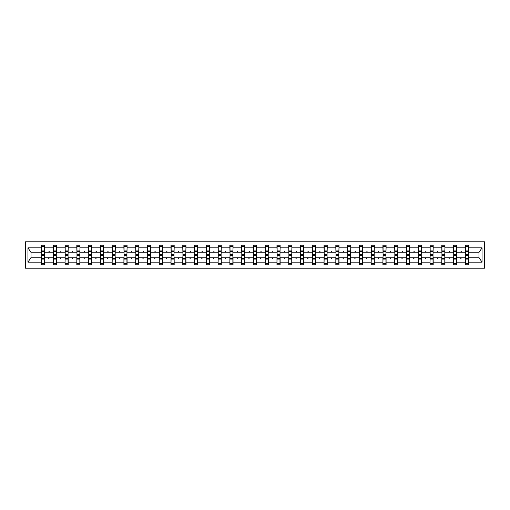 <?xml version="1.0" encoding="UTF-8"?>
<svg xmlns="http://www.w3.org/2000/svg" width="510" height="510" viewBox="0 0 510 510"><rect width="100%" height="100%" fill="white"/><g stroke="black" fill="none" stroke-linecap="round" stroke-linejoin="round"><path stroke-width="0.76" d="M25.5 268.209L484.5 268.209L484.5 241.791L25.5 241.791L25.5 268.209M465.483 256.657L465.33 257.792L456.731 257.792L456.577 256.657M468.352 253.342L468.499 252.208L479.145 252.208L482.039 247.847L482.039 262.153L468.499 262.153L468.499 264.811L465.33 264.811L465.33 257.792M468.499 252.208L468.499 245.189L465.33 245.189L465.33 247.847L456.731 247.847L456.577 253.342M465.483 253.342L465.33 247.847M453.709 256.657L453.556 257.792L444.956 257.792L444.803 256.657M465.33 262.153L456.731 262.153L456.731 264.811L453.556 264.811L453.556 257.792M456.731 247.847L456.731 245.189L453.556 245.189L453.556 247.847L444.956 247.847L444.803 253.342M453.709 253.342L453.556 247.847M441.934 256.657L441.787 257.792L433.181 257.792L433.028 256.657M453.556 262.153L444.956 262.153L444.956 264.811L441.787 264.811L441.787 257.792M444.956 247.847L444.956 245.189L441.787 245.189L441.787 247.847L433.181 247.847L433.028 253.342M441.934 253.342L441.787 247.847M430.159 256.657L430.013 257.792L421.407 257.792L421.26 256.657M441.787 262.153L433.181 262.153L433.181 264.811L430.013 264.811L430.013 257.792M433.181 247.847L433.181 245.189L430.013 245.189L430.013 247.847L421.407 247.847L421.26 253.342M430.159 253.342L430.013 247.847M418.391 256.657L418.238 257.792L409.632 257.792L409.485 256.657M430.013 262.153L421.407 262.153L421.407 264.811L418.238 264.811L418.238 257.792M421.407 247.847L421.407 245.189L418.238 245.189L418.238 247.847L409.632 247.847L409.485 253.342M418.391 253.342L418.238 247.847M406.617 256.657L406.464 257.792L397.864 257.792L397.711 256.657M418.238 262.153L409.632 262.153L409.632 264.811L406.464 264.811L406.464 257.792M409.632 247.847L409.632 245.189L406.464 245.189L406.464 247.847L397.864 247.847L397.711 253.342M406.617 253.342L406.464 247.847M394.842 256.657L394.695 257.792L386.089 257.792L385.936 256.657M406.464 262.153L397.864 262.153L397.864 264.811L394.695 264.811L394.695 257.792M397.864 247.847L397.864 245.189L394.695 245.189L394.695 247.847L386.089 247.847L385.936 253.342M394.842 253.342L394.695 247.847M383.067 256.657L382.921 257.792L374.314 257.792L374.168 256.657M394.695 262.153L386.089 262.153L386.089 264.811L382.921 264.811L382.921 257.792M386.089 247.847L386.089 245.189L382.921 245.189L382.921 247.847L374.314 247.847L374.168 253.342M383.067 253.342L382.921 247.847M371.299 256.657L371.146 257.792L362.54 257.792L362.393 256.657M382.921 262.153L374.314 262.153L374.314 264.811L371.146 264.811L371.146 257.792M374.314 247.847L374.314 245.189L371.146 245.189L371.146 247.847L362.54 247.847L362.393 253.342M371.299 253.342L371.146 247.847M359.524 256.657L359.371 257.792L350.772 257.792L350.619 256.657M371.146 262.153L362.54 262.153L362.54 264.811L359.371 264.811L359.371 257.792M362.54 247.847L362.54 245.189L359.371 245.189L359.371 247.847L350.772 247.847L350.619 253.342M359.524 253.342L359.371 247.847M347.75 256.657L347.597 257.792L338.997 257.792L338.844 256.657M359.371 262.153L350.772 262.153L350.772 264.811L347.597 264.811L347.597 257.792M350.772 247.847L350.772 245.189L347.597 245.189L347.597 247.847L338.997 247.847L338.844 253.342M347.75 253.342L347.597 247.847M335.975 256.657L335.829 257.792L327.222 257.792L327.069 256.657M347.597 262.153L338.997 262.153L338.997 264.811L335.829 264.811L335.829 257.792M338.997 247.847L338.997 245.189L335.829 245.189L335.829 247.847L327.222 247.847L327.069 253.342M335.975 253.342L335.829 247.847M324.207 256.657L324.054 257.792L315.448 257.792L315.301 256.657M335.829 262.153L327.222 262.153L327.222 264.811L324.054 264.811L324.054 257.792M327.222 247.847L327.222 245.189L324.054 245.189L324.054 247.847L315.448 247.847L315.301 253.342M324.207 253.342L324.054 247.847M312.432 256.657L312.279 257.792L303.679 257.792L303.526 256.657M324.054 262.153L315.448 262.153L315.448 264.811L312.279 264.811L312.279 257.792M315.448 247.847L315.448 245.189L312.279 245.189L312.279 247.847L303.679 247.847L303.526 253.342M312.432 253.342L312.279 247.847M300.658 256.657L300.505 257.792L291.905 257.792L291.752 256.657M312.279 262.153L303.679 262.153L303.679 264.811L300.505 264.811L300.505 257.792M303.679 247.847L303.679 245.189L300.505 245.189L300.505 247.847L291.905 247.847L291.752 253.342M300.658 253.342L300.505 247.847M288.883 256.657L288.736 257.792L280.13 257.792L279.977 256.657M300.505 262.153L291.905 262.153L291.905 264.811L288.736 264.811L288.736 257.792M291.905 247.847L291.905 245.189L288.736 245.189L288.736 247.847L280.13 247.847L279.977 253.342M288.883 253.342L288.736 247.847M277.115 256.657L276.962 257.792L268.356 257.792L268.209 256.657M288.736 262.153L280.13 262.153L280.13 264.811L276.962 264.811L276.962 257.792M280.13 247.847L280.13 245.189L276.962 245.189L276.962 247.847L268.356 247.847L268.209 253.342M277.115 253.342L276.962 247.847M265.34 256.657L265.187 257.792L256.587 257.792L256.434 256.657M276.962 262.153L268.356 262.153L268.356 264.811L265.187 264.811L265.187 257.792M268.356 247.847L268.356 245.189L265.187 245.189L265.187 247.847L256.587 247.847L256.434 253.342M265.34 253.342L265.187 247.847M253.566 256.657L253.413 257.792L244.813 257.792L244.66 256.657M265.187 262.153L256.587 262.153L256.587 264.811L253.413 264.811L253.413 257.792M256.587 247.847L256.587 245.189L253.413 245.189L253.413 247.847L244.813 247.847L244.66 253.342M253.566 253.342L253.413 247.847M241.791 256.657L241.644 257.792L233.038 257.792L232.885 256.657M253.413 262.153L244.813 262.153L244.813 264.811L241.644 264.811L241.644 257.792M244.813 247.847L244.813 245.189L241.644 245.189L241.644 247.847L233.038 247.847L232.885 253.342M241.791 253.342L241.644 247.847M230.023 256.657L229.87 257.792L221.263 257.792L221.117 256.657M241.644 262.153L233.038 262.153L233.038 264.811L229.87 264.811L229.87 257.792M233.038 247.847L233.038 245.189L229.87 245.189L229.87 247.847L221.263 247.847L221.117 253.342M230.023 253.342L229.87 247.847M218.248 256.657L218.095 257.792L209.495 257.792L209.342 256.657M229.87 262.153L221.263 262.153L221.263 264.811L218.095 264.811L218.095 257.792M221.263 247.847L221.263 245.189L218.095 245.189L218.095 247.847L209.495 247.847L209.342 253.342M218.248 253.342L218.095 247.847M206.473 256.657L206.32 257.792L197.721 257.792L197.568 256.657M218.095 262.153L209.495 262.153L209.495 264.811L206.32 264.811L206.32 257.792M209.495 247.847L209.495 245.189L206.32 245.189L206.32 247.847L197.721 247.847L197.568 253.342M206.473 253.342L206.32 247.847M194.699 256.657L194.552 257.792L185.946 257.792L185.793 256.657M206.32 262.153L197.721 262.153L197.721 264.811L194.552 264.811L194.552 257.792M197.721 247.847L197.721 245.189L194.552 245.189L194.552 247.847L185.946 247.847L185.793 253.342M194.699 253.342L194.552 247.847M182.931 256.657L182.778 257.792L174.171 257.792L174.025 256.657M194.552 262.153L185.946 262.153L185.946 264.811L182.778 264.811L182.778 257.792M185.946 247.847L185.946 245.189L182.778 245.189L182.778 247.847L174.171 247.847L174.025 253.342M182.931 253.342L182.778 247.847M171.156 256.657L171.003 257.792L162.403 257.792L162.25 256.657M182.778 262.153L174.171 262.153L174.171 264.811L171.003 264.811L171.003 257.792M174.171 247.847L174.171 245.189L171.003 245.189L171.003 247.847L162.403 247.847L162.25 253.342M171.156 253.342L171.003 247.847M159.381 256.657L159.228 257.792L150.629 257.792L150.475 256.657M171.003 262.153L162.403 262.153L162.403 264.811L159.228 264.811L159.228 257.792M162.403 247.847L162.403 245.189L159.228 245.189L159.228 247.847L150.629 247.847L150.475 253.342M159.381 253.342L159.228 247.847M147.607 256.657L147.46 257.792L138.854 257.792L138.701 256.657M159.228 262.153L150.629 262.153L150.629 264.811L147.46 264.811L147.46 257.792M150.629 247.847L150.629 245.189L147.46 245.189L147.46 247.847L138.854 247.847L138.701 253.342M147.607 253.342L147.46 247.847M135.832 256.657L135.685 257.792L127.079 257.792L126.933 256.657M147.46 262.153L138.854 262.153L138.854 264.811L135.685 264.811L135.685 257.792M138.854 247.847L138.854 245.189L135.685 245.189L135.685 247.847L127.079 247.847L126.933 253.342M135.832 253.342L135.685 247.847M124.064 256.657L123.911 257.792L115.305 257.792L115.158 256.657M135.685 262.153L127.079 262.153L127.079 264.811L123.911 264.811L123.911 257.792M127.079 247.847L127.079 245.189L123.911 245.189L123.911 247.847L115.305 247.847L115.158 253.342M124.064 253.342L123.911 247.847M112.289 256.657L112.136 257.792L103.536 257.792L103.383 256.657M123.911 262.153L115.305 262.153L115.305 264.811L112.136 264.811L112.136 257.792M115.305 247.847L115.305 245.189L112.136 245.189L112.136 247.847L103.536 247.847L103.383 253.342M112.289 253.342L112.136 247.847M100.515 256.657L100.368 257.792L91.762 257.792L91.609 256.657M112.136 262.153L103.536 262.153L103.536 264.811L100.368 264.811L100.368 257.792M103.536 247.847L103.536 245.189L100.368 245.189L100.368 247.847L91.762 247.847L91.609 253.342M100.515 253.342L100.368 247.847M88.74 256.657L88.593 257.792L79.987 257.792L79.84 256.657M100.368 262.153L91.762 262.153L91.762 264.811L88.593 264.811L88.593 257.792M91.762 247.847L91.762 245.189L88.593 245.189L88.593 247.847L79.987 247.847L79.84 253.342M88.74 253.342L88.593 247.847M76.972 256.657L76.819 257.792L68.212 257.792L68.066 256.657M88.593 262.153L79.987 262.153L79.987 264.811L76.819 264.811L76.819 257.792M79.987 247.847L79.987 245.189L76.819 245.189L76.819 247.847L68.212 247.847L68.066 253.342M76.972 253.342L76.819 247.847M65.197 256.657L65.044 257.792L56.444 257.792L56.291 256.657M76.819 262.153L68.212 262.153L68.212 264.811L65.044 264.811L65.044 257.792M68.212 247.847L68.212 245.189L65.044 245.189L65.044 247.847L56.444 247.847L56.291 253.342M65.197 253.342L65.044 247.847M53.422 256.657L53.27 257.792L44.67 257.792L44.67 264.811L41.501 264.811L41.501 257.792L30.855 257.792L27.961 262.153L27.961 247.847L30.855 252.208L41.501 252.208L41.501 247.847L27.961 247.847M65.044 262.153L56.444 262.153L56.444 264.811L53.27 264.811L53.27 257.792M56.444 247.847L56.444 245.189L53.27 245.189L53.27 247.847L44.67 247.847L44.67 245.189L41.501 245.189L41.501 247.847M53.422 253.342L53.27 247.847M41.648 256.657L41.501 257.792M41.501 252.208L41.648 253.342M468.352 256.657L468.499 262.153M456.731 262.153L456.731 257.792M444.956 262.153L444.956 257.792M433.181 262.153L433.181 257.792M421.407 262.153L421.407 257.792M409.632 262.153L409.632 257.792M397.864 262.153L397.864 257.792M386.089 262.153L386.089 257.792M374.314 262.153L374.314 257.792M362.54 262.153L362.54 257.792M350.772 262.153L350.772 257.792M338.997 262.153L338.997 257.792M327.222 262.153L327.222 257.792M315.448 262.153L315.448 257.792M303.679 262.153L303.679 257.792M291.905 262.153L291.905 257.792M280.13 262.153L280.13 257.792M268.356 262.153L268.356 257.792M256.587 262.153L256.587 257.792M244.813 262.153L244.813 257.792M233.038 262.153L233.038 257.792M221.263 262.153L221.263 257.792M209.495 262.153L209.495 257.792M197.721 262.153L197.721 257.792M185.946 262.153L185.946 257.792M174.171 262.153L174.171 257.792M162.403 262.153L162.403 257.792M150.629 262.153L150.629 257.792M138.854 262.153L138.854 257.792M127.079 262.153L127.079 257.792M115.305 262.153L115.305 257.792M103.536 262.153L103.536 257.792M91.762 262.153L91.762 257.792M79.987 262.153L79.987 257.792M68.212 262.153L68.212 257.792M56.444 262.153L56.444 257.792M482.039 247.847L468.499 247.847M53.27 262.153L44.67 262.153M41.501 262.153L27.961 262.153M460.568 252.208L461.493 252.208L461.219 251.455L460.568 252.208L456.731 252.208M465.33 252.208L461.493 252.208M460.568 257.792L460.842 258.544L461.493 257.792M448.794 252.208L449.718 252.208L449.444 251.455L448.794 252.208L444.956 252.208M453.556 252.208L449.718 252.208M448.794 257.792L449.068 258.544L449.718 257.792M437.019 252.208L437.943 252.208L437.669 251.455L437.019 252.208L433.181 252.208M441.787 252.208L437.943 252.208M437.019 257.792L437.293 258.544L437.943 257.792M425.244 252.208L426.175 252.208L425.901 251.455L425.244 252.208L421.407 252.208M430.013 252.208L426.175 252.208M425.244 257.792L425.518 258.544L426.175 257.792M413.476 252.208L414.4 252.208L414.126 251.455L413.476 252.208L409.632 252.208M418.238 252.208L414.4 252.208M413.476 257.792L413.75 258.544L414.4 257.792M401.701 252.208L402.626 252.208L402.352 251.455L401.701 252.208L397.864 252.208M406.464 252.208L402.626 252.208M401.701 257.792L401.976 258.544L402.626 257.792M389.927 252.208L390.851 252.208L390.577 251.455L389.927 252.208L386.089 252.208M394.695 252.208L390.851 252.208M389.927 257.792L390.201 258.544L390.851 257.792M378.152 252.208L379.083 252.208L378.809 251.455L378.152 252.208L374.314 252.208M382.921 252.208L379.083 252.208M378.152 257.792L378.426 258.544L379.083 257.792M366.384 252.208L367.308 252.208L367.034 251.455L366.384 252.208L362.54 252.208M371.146 252.208L367.308 252.208M366.384 257.792L366.658 258.544L367.308 257.792M354.609 252.208L355.534 252.208L355.26 251.455L354.609 252.208L350.772 252.208M359.371 252.208L355.534 252.208M354.609 257.792L354.883 258.544L355.534 257.792M342.835 252.208L343.759 252.208L343.485 251.455L342.835 252.208L338.997 252.208M347.597 252.208L343.759 252.208M342.835 257.792L343.109 258.544L343.759 257.792M331.06 252.208L331.991 252.208L331.717 251.455L331.06 252.208L327.222 252.208M335.829 252.208L331.991 252.208M331.06 257.792L331.334 258.544L331.991 257.792M319.292 252.208L320.216 252.208L319.942 251.455L319.292 252.208L315.448 252.208M324.054 252.208L320.216 252.208M319.292 257.792L319.566 258.544L320.216 257.792M307.517 252.208L308.442 252.208L308.167 251.455L307.517 252.208L303.679 252.208M312.279 252.208L308.442 252.208M307.517 257.792L307.791 258.544L308.442 257.792M295.743 252.208L296.667 252.208L296.393 251.455L295.743 252.208L291.905 252.208M300.505 252.208L296.667 252.208M295.743 257.792L296.017 258.544L296.667 257.792M283.968 252.208L284.899 252.208L284.618 251.455L283.968 252.208L280.13 252.208M288.736 252.208L284.899 252.208M283.968 257.792L284.242 258.544L284.899 257.792M272.193 252.208L273.124 252.208L272.85 251.455L272.193 252.208L268.356 252.208M276.962 252.208L273.124 252.208M272.193 257.792L272.474 258.544L273.124 257.792M260.425 252.208L261.349 252.208L261.075 251.455L260.425 252.208L256.587 252.208M265.187 252.208L261.349 252.208M260.425 257.792L260.699 258.544L261.349 257.792M248.65 252.208L249.575 252.208L249.301 251.455L248.65 252.208L244.813 252.208M253.413 252.208L249.575 252.208M248.65 257.792L248.925 258.544L249.575 257.792M236.876 252.208L237.807 252.208L237.526 251.455L236.876 252.208L233.038 252.208M241.644 252.208L237.807 252.208M236.876 257.792L237.15 258.544L237.807 257.792M225.101 252.208L226.032 252.208L225.758 251.455L225.101 252.208L221.263 252.208M229.87 252.208L226.032 252.208M225.101 257.792L225.382 258.544L226.032 257.792M213.333 252.208L214.257 252.208L213.983 251.455L213.333 252.208L209.495 252.208M218.095 252.208L214.257 252.208M213.333 257.792L213.607 258.544L214.257 257.792M201.558 252.208L202.483 252.208L202.209 251.455L201.558 252.208L197.721 252.208M206.32 252.208L202.483 252.208M201.558 257.792L201.833 258.544L202.483 257.792M189.784 252.208L190.708 252.208L190.434 251.455L189.784 252.208L185.946 252.208M194.552 252.208L190.708 252.208M189.784 257.792L190.058 258.544L190.708 257.792M178.009 252.208L178.94 252.208L178.666 251.455L178.009 252.208L174.171 252.208M182.778 252.208L178.94 252.208M178.009 257.792L178.283 258.544L178.94 257.792M166.241 252.208L167.165 252.208L166.891 251.455L166.241 252.208L162.403 252.208M171.003 252.208L167.165 252.208M166.241 257.792L166.515 258.544L167.165 257.792M154.466 252.208L155.391 252.208L155.116 251.455L154.466 252.208L150.629 252.208M159.228 252.208L155.391 252.208M154.466 257.792L154.74 258.544L155.391 257.792M142.692 252.208L143.616 252.208L143.342 251.455L142.692 252.208L138.854 252.208M147.46 252.208L143.616 252.208M142.692 257.792L142.966 258.544L143.616 257.792M130.917 252.208L131.848 252.208L131.574 251.455L130.917 252.208L127.079 252.208M135.685 252.208L131.848 252.208M130.917 257.792L131.191 258.544L131.848 257.792M119.149 252.208L120.073 252.208L119.799 251.455L119.149 252.208L115.305 252.208M123.911 252.208L120.073 252.208M119.149 257.792L119.423 258.544L120.073 257.792M107.374 252.208L108.298 252.208L108.024 251.455L107.374 252.208L103.536 252.208M112.136 252.208L108.298 252.208M107.374 257.792L107.648 258.544L108.298 257.792M95.599 252.208L96.524 252.208L96.25 251.455L95.599 252.208L91.762 252.208M100.368 252.208L96.524 252.208M95.599 257.792L95.874 258.544L96.524 257.792M83.825 252.208L84.756 252.208L84.481 251.455L83.825 252.208L79.987 252.208M88.593 252.208L84.756 252.208M83.825 257.792L84.099 258.544L84.756 257.792M72.057 252.208L72.981 252.208L72.707 251.455L72.057 252.208L68.212 252.208M76.819 252.208L72.981 252.208M72.057 257.792L72.331 258.544L72.981 257.792M60.282 252.208L61.206 252.208L60.932 251.455L60.282 252.208L56.444 252.208M65.044 252.208L61.206 252.208M60.282 257.792L60.556 258.544L61.206 257.792M48.507 252.208L49.432 252.208L49.158 251.455L48.507 252.208L44.67 252.208L44.67 247.847M53.27 252.208L49.432 252.208M48.507 257.792L48.781 258.544L49.432 257.792M44.517 256.657L44.67 257.792M44.67 252.208L44.517 253.342M482.039 262.153L479.145 257.792L468.499 257.792M31.008 252.208L31.008 257.792M478.992 257.792L478.992 252.208M41.648 251.494L41.648 246.508L44.67 246.508L44.517 254.509L41.648 254.509L41.648 251.494L44.517 251.494M44.517 258.506L44.517 263.491L41.501 263.491L41.648 255.491L44.517 255.491L44.517 258.506L41.648 258.506M53.422 251.494L53.422 246.508L56.444 246.508L56.291 254.509L53.422 254.509L53.422 251.494L56.291 251.494M56.291 258.506L56.291 263.491L53.27 263.491L53.422 255.491L56.291 255.491L56.291 258.506L53.422 258.506M65.197 251.494L65.197 246.508L68.212 246.508L68.066 254.509L65.197 254.509L65.197 251.494L68.066 251.494M68.066 258.506L68.066 263.491L65.044 263.491L65.197 255.491L68.066 255.491L68.066 258.506L65.197 258.506M76.972 251.494L76.972 246.508L79.987 246.508L79.84 254.509L76.972 254.509L76.972 251.494L79.84 251.494M79.84 258.506L79.84 263.491L76.819 263.491L76.972 255.491L79.84 255.491L79.84 258.506L76.972 258.506M88.74 251.494L88.74 246.508L91.762 246.508L91.609 254.509L88.74 254.509L88.74 251.494L91.609 251.494M91.609 258.506L91.609 263.491L88.593 263.491L88.74 255.491L91.609 255.491L91.609 258.506L88.74 258.506M100.515 251.494L100.515 246.508L103.536 246.508L103.383 254.509L100.515 254.509L100.515 251.494L103.383 251.494M103.383 258.506L103.383 263.491L100.368 263.491L100.515 255.491L103.383 255.491L103.383 258.506L100.515 258.506M112.289 251.494L112.289 246.508L115.305 246.508L115.158 254.509L112.289 254.509L112.289 251.494L115.158 251.494M115.158 258.506L115.158 263.491L112.136 263.491L112.289 255.491L115.158 255.491L115.158 258.506L112.289 258.506M124.064 251.494L124.064 246.508L127.079 246.508L126.933 254.509L124.064 254.509L124.064 251.494L126.933 251.494M126.933 258.506L126.933 263.491L123.911 263.491L124.064 255.491L126.933 255.491L126.933 258.506L124.064 258.506M135.832 251.494L135.832 246.508L138.854 246.508L138.701 254.509L135.832 254.509L135.832 251.494L138.701 251.494M138.701 258.506L138.701 263.491L135.685 263.491L135.832 255.491L138.701 255.491L138.701 258.506L135.832 258.506M147.607 251.494L147.607 246.508L150.629 246.508L150.475 254.509L147.607 254.509L147.607 251.494L150.475 251.494M150.475 258.506L150.475 263.491L147.46 263.491L147.607 255.491L150.475 255.491L150.475 258.506L147.607 258.506M159.381 251.494L159.381 246.508L162.403 246.508L162.25 254.509L159.381 254.509L159.381 251.494L162.25 251.494M162.25 258.506L162.25 263.491L159.228 263.491L159.381 255.491L162.25 255.491L162.25 258.506L159.381 258.506M171.156 251.494L171.156 246.508L174.171 246.508L174.025 254.509L171.156 254.509L171.156 251.494L174.025 251.494M174.025 258.506L174.025 263.491L171.003 263.491L171.156 255.491L174.025 255.491L174.025 258.506L171.156 258.506M182.931 251.494L182.931 246.508L185.946 246.508L185.793 254.509L182.931 254.509L182.931 251.494L185.793 251.494M185.793 258.506L185.793 263.491L182.778 263.491L182.931 255.491L185.793 255.491L185.793 258.506L182.931 258.506M194.699 251.494L194.699 246.508L197.721 246.508L197.568 254.509L194.699 254.509L194.699 251.494L197.568 251.494M197.568 258.506L197.568 263.491L194.552 263.491L194.699 255.491L197.568 255.491L197.568 258.506L194.699 258.506M206.473 251.494L206.473 246.508L209.495 246.508L209.342 254.509L206.473 254.509L206.473 251.494L209.342 251.494M209.342 258.506L209.342 263.491L206.32 263.491L206.473 255.491L209.342 255.491L209.342 258.506L206.473 258.506M218.248 251.494L218.248 246.508L221.263 246.508L221.117 254.509L218.248 254.509L218.248 251.494L221.117 251.494M221.117 258.506L221.117 263.491L218.095 263.491L218.248 255.491L221.117 255.491L221.117 258.506L218.248 258.506M230.023 251.494L230.023 246.508L233.038 246.508L232.885 254.509L230.023 254.509L230.023 251.494L232.885 251.494M232.885 258.506L232.885 263.491L229.87 263.491L230.023 255.491L232.885 255.491L232.885 258.506L230.023 258.506M241.791 251.494L241.791 246.508L244.813 246.508L244.66 254.509L241.791 254.509L241.791 251.494L244.66 251.494M244.66 258.506L244.66 263.491L241.644 263.491L241.791 255.491L244.66 255.491L244.66 258.506L241.791 258.506M253.566 251.494L253.566 246.508L256.587 246.508L256.434 254.509L253.566 254.509L253.566 251.494L256.434 251.494M256.434 258.506L256.434 263.491L253.413 263.491L253.566 255.491L256.434 255.491L256.434 258.506L253.566 258.506M265.34 251.494L265.34 246.508L268.356 246.508L268.209 254.509L265.34 254.509L265.34 251.494L268.209 251.494M268.209 258.506L268.209 263.491L265.187 263.491L265.34 255.491L268.209 255.491L268.209 258.506L265.34 258.506M277.115 251.494L277.115 246.508L280.13 246.508L279.977 254.509L277.115 254.509L277.115 251.494L279.977 251.494M279.977 258.506L279.977 263.491L276.962 263.491L277.115 255.491L279.977 255.491L279.977 258.506L277.115 258.506M288.883 251.494L288.883 246.508L291.905 246.508L291.752 254.509L288.883 254.509L288.883 251.494L291.752 251.494M291.752 258.506L291.752 263.491L288.736 263.491L288.883 255.491L291.752 255.491L291.752 258.506L288.883 258.506M300.658 251.494L300.658 246.508L303.679 246.508L303.526 254.509L300.658 254.509L300.658 251.494L303.526 251.494M303.526 258.506L303.526 263.491L300.505 263.491L300.658 255.491L303.526 255.491L303.526 258.506L300.658 258.506M312.432 251.494L312.432 246.508L315.448 246.508L315.301 254.509L312.432 254.509L312.432 251.494L315.301 251.494M315.301 258.506L315.301 263.491L312.279 263.491L312.432 255.491L315.301 255.491L315.301 258.506L312.432 258.506M324.207 251.494L324.207 246.508L327.222 246.508L327.069 254.509L324.207 254.509L324.207 251.494L327.069 251.494M327.069 258.506L327.069 263.491L324.054 263.491L324.207 255.491L327.069 255.491L327.069 258.506L324.207 258.506M335.975 251.494L335.975 246.508L338.997 246.508L338.844 254.509L335.975 254.509L335.975 251.494L338.844 251.494M338.844 258.506L338.844 263.491L335.829 263.491L335.975 255.491L338.844 255.491L338.844 258.506L335.975 258.506M347.75 251.494L347.75 246.508L350.772 246.508L350.619 254.509L347.75 254.509L347.75 251.494L350.619 251.494M350.619 258.506L350.619 263.491L347.597 263.491L347.75 255.491L350.619 255.491L350.619 258.506L347.75 258.506M359.524 251.494L359.524 246.508L362.54 246.508L362.393 254.509L359.524 254.509L359.524 251.494L362.393 251.494M362.393 258.506L362.393 263.491L359.371 263.491L359.524 255.491L362.393 255.491L362.393 258.506L359.524 258.506M371.299 251.494L371.299 246.508L374.314 246.508L374.168 254.509L371.299 254.509L371.299 251.494L374.168 251.494M374.168 258.506L374.168 263.491L371.146 263.491L371.299 255.491L374.168 255.491L374.168 258.506L371.299 258.506M383.067 251.494L383.067 246.508L386.089 246.508L385.936 254.509L383.067 254.509L383.067 251.494L385.936 251.494M385.936 258.506L385.936 263.491L382.921 263.491L383.067 255.491L385.936 255.491L385.936 258.506L383.067 258.506M394.842 251.494L394.842 246.508L397.864 246.508L397.711 254.509L394.842 254.509L394.842 251.494L397.711 251.494M397.711 258.506L397.711 263.491L394.695 263.491L394.842 255.491L397.711 255.491L397.711 258.506L394.842 258.506M406.617 251.494L406.617 246.508L409.632 246.508L409.485 254.509L406.617 254.509L406.617 251.494L409.485 251.494M409.485 258.506L409.485 263.491L406.464 263.491L406.617 255.491L409.485 255.491L409.485 258.506L406.617 258.506M418.391 251.494L418.391 246.508L421.407 246.508L421.26 254.509L418.391 254.509L418.391 251.494L421.26 251.494M421.26 258.506L421.26 263.491L418.238 263.491L418.391 255.491L421.26 255.491L421.26 258.506L418.391 258.506M430.159 251.494L430.159 246.508L433.181 246.508L433.028 254.509L430.159 254.509L430.159 251.494L433.028 251.494M433.028 258.506L433.028 263.491L430.013 263.491L430.159 255.491L433.028 255.491L433.028 258.506L430.159 258.506M441.934 251.494L441.934 246.508L444.956 246.508L444.803 254.509L441.934 254.509L441.934 251.494L444.803 251.494M444.803 258.506L444.803 263.491L441.787 263.491L441.934 255.491L444.803 255.491L444.803 258.506L441.934 258.506M453.709 251.494L453.709 246.508L456.731 246.508L456.577 254.509L453.709 254.509L453.709 251.494L456.577 251.494M456.577 258.506L456.577 263.491L453.556 263.491L453.709 255.491L456.577 255.491L456.577 258.506L453.709 258.506M465.483 251.494L465.483 246.508L468.499 246.508L468.352 254.509L465.483 254.509L465.483 251.494L468.352 251.494M468.352 258.506L468.352 263.491L465.33 263.491L465.483 255.491L468.352 255.491L468.352 258.506L465.483 258.506M44.517 258.965L41.648 258.965M41.648 251.035L44.517 251.035M53.422 251.035L56.291 251.035M65.197 251.035L68.066 251.035M76.972 251.035L79.84 251.035M88.74 251.035L91.609 251.035M56.291 258.965L53.422 258.965M68.066 258.965L65.197 258.965M79.84 258.965L76.972 258.965M91.609 258.965L88.74 258.965M100.515 251.035L103.383 251.035M103.383 258.965L100.515 258.965M112.289 251.035L115.158 251.035M115.158 258.965L112.289 258.965M124.064 251.035L126.933 251.035M126.933 258.965L124.064 258.965M135.832 251.035L138.701 251.035M138.701 258.965L135.832 258.965M147.607 251.035L150.475 251.035M150.475 258.965L147.607 258.965M159.381 251.035L162.25 251.035M162.25 258.965L159.381 258.965M171.156 251.035L174.025 251.035M174.025 258.965L171.156 258.965M182.931 251.035L185.793 251.035M185.793 258.965L182.931 258.965M194.699 251.035L197.568 251.035M197.568 258.965L194.699 258.965M206.473 251.035L209.342 251.035M209.342 258.965L206.473 258.965M218.248 251.035L221.117 251.035M221.117 258.965L218.248 258.965M230.023 251.035L232.885 251.035M232.885 258.965L230.023 258.965M241.791 251.035L244.66 251.035M244.66 258.965L241.791 258.965M253.566 251.035L256.434 251.035M256.434 258.965L253.566 258.965M265.34 251.035L268.209 251.035M268.209 258.965L265.34 258.965M277.115 251.035L279.977 251.035M279.977 258.965L277.115 258.965M288.883 251.035L291.752 251.035M291.752 258.965L288.883 258.965M300.658 251.035L303.526 251.035M303.526 258.965L300.658 258.965M312.432 251.035L315.301 251.035M315.301 258.965L312.432 258.965M324.207 251.035L327.069 251.035M327.069 258.965L324.207 258.965M335.975 251.035L338.844 251.035M338.844 258.965L335.975 258.965M347.75 251.035L350.619 251.035M350.619 258.965L347.75 258.965M359.524 251.035L362.393 251.035M362.393 258.965L359.524 258.965M371.299 251.035L374.168 251.035M374.168 258.965L371.299 258.965M383.067 251.035L385.936 251.035M385.936 258.965L383.067 258.965M394.842 251.035L397.711 251.035M397.711 258.965L394.842 258.965M406.617 251.035L409.485 251.035M409.485 258.965L406.617 258.965M418.391 251.035L421.26 251.035M421.26 258.965L418.391 258.965M430.159 251.035L433.028 251.035M433.028 258.965L430.159 258.965M441.934 251.035L444.803 251.035M444.803 258.965L441.934 258.965M453.709 251.035L456.577 251.035M456.577 258.965L453.709 258.965M465.483 251.035L468.352 251.035M468.352 258.965L465.483 258.965M44.517 259.074L41.648 259.074M41.648 250.926L44.517 250.926M53.422 250.926L56.291 250.926M65.197 250.926L68.066 250.926M76.972 250.926L79.84 250.926M88.74 250.926L91.609 250.926M56.291 259.074L53.422 259.074M68.066 259.074L65.197 259.074M79.84 259.074L76.972 259.074M91.609 259.074L88.74 259.074M100.515 250.926L103.383 250.926M103.383 259.074L100.515 259.074M112.289 250.926L115.158 250.926M115.158 259.074L112.289 259.074M124.064 250.926L126.933 250.926M126.933 259.074L124.064 259.074M135.832 250.926L138.701 250.926M138.701 259.074L135.832 259.074M147.607 250.926L150.475 250.926M150.475 259.074L147.607 259.074M159.381 250.926L162.25 250.926M162.25 259.074L159.381 259.074M171.156 250.926L174.025 250.926M174.025 259.074L171.156 259.074M182.931 250.926L185.793 250.926M185.793 259.074L182.931 259.074M194.699 250.926L197.568 250.926M197.568 259.074L194.699 259.074M206.473 250.926L209.342 250.926M209.342 259.074L206.473 259.074M218.248 250.926L221.117 250.926M221.117 259.074L218.248 259.074M230.023 250.926L232.885 250.926M232.885 259.074L230.023 259.074M241.791 250.926L244.66 250.926M244.66 259.074L241.791 259.074M253.566 250.926L256.434 250.926M256.434 259.074L253.566 259.074M265.34 250.926L268.209 250.926M268.209 259.074L265.34 259.074M277.115 250.926L279.977 250.926M279.977 259.074L277.115 259.074M288.883 250.926L291.752 250.926M291.752 259.074L288.883 259.074M300.658 250.926L303.526 250.926M303.526 259.074L300.658 259.074M312.432 250.926L315.301 250.926M315.301 259.074L312.432 259.074M324.207 250.926L327.069 250.926M327.069 259.074L324.207 259.074M335.975 250.926L338.844 250.926M338.844 259.074L335.975 259.074M347.75 250.926L350.619 250.926M350.619 259.074L347.75 259.074M359.524 250.926L362.393 250.926M362.393 259.074L359.524 259.074M371.299 250.926L374.168 250.926M374.168 259.074L371.299 259.074M383.067 250.926L385.936 250.926M385.936 259.074L383.067 259.074M394.842 250.926L397.711 250.926M397.711 259.074L394.842 259.074M406.617 250.926L409.485 250.926M409.485 259.074L406.617 259.074M418.391 250.926L421.26 250.926M421.26 259.074L418.391 259.074M430.159 250.926L433.028 250.926M433.028 259.074L430.159 259.074M441.934 250.926L444.803 250.926M444.803 259.074L441.934 259.074M453.709 250.926L456.577 250.926M456.577 259.074L453.709 259.074M465.483 250.926L468.352 250.926M468.352 259.074L465.483 259.074"/></g></svg>
